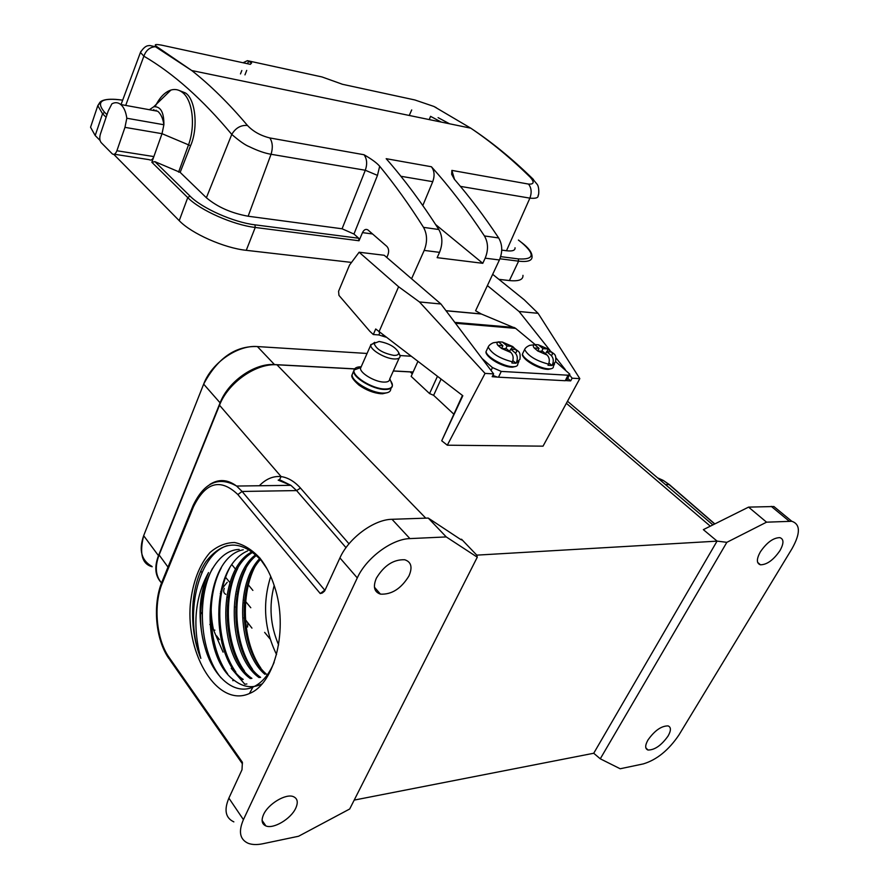 <?xml version="1.0" encoding="UTF-8"?>
<svg xmlns="http://www.w3.org/2000/svg" width="889" height="889" viewBox="0 0 889 889"><rect width="100%" height="100%" fill="white"/><g stroke="black" fill="none" stroke-linecap="round" stroke-linejoin="round"><path stroke-width="1.33" d="M354.567 368.857L274.479 364.568C254.71 362.956 228.217 381.459 220.094 402.839L203.659 384.126C217.438 358.278 235.296 345.754 257.221 346.554L257.399 346.566M152.175 566.749C142.062 564.071 139.229 553.714 143.662 535.689L203.659 384.126C211.538 363.001 237.574 344.876 257.221 346.554M410.874 356.222L400.017 355.544M367.057 353.466L257.388 346.566L274.479 364.568M151.941 566.415C141.384 560.414 138.628 550.169 143.662 535.689L158.464 555.658C154.13 567.238 155.153 576.316 161.554 582.917C155.519 575.928 154.708 566.604 159.12 554.936L167.988 567.093M413.141 371.991L393.349 370.935M220.094 402.839L158.464 555.658M482.016 358.467L492.439 367.579L501.252 371.413L498.496 377.18L492.162 376.692L493.628 373.88L485.05 373.402L447.3 445.2L441.722 440.788L462.436 395.438M496.895 376.936L492.828 375.414M464.247 323.196L463.98 323.974M492.673 274.334L524.21 299.771L538.089 313.317L519.076 311.494L487.394 285.591M538.089 313.317L579.817 378.625L572.127 378.203L569.538 374.936M565.337 369.657L556.081 358.023M549.958 350.333L519.076 311.494M385.704 337.087L378.836 334.942L373.302 334.531L369.902 331.375L338.953 295.381L338.576 291.281L349.499 265.133L359.123 252.232L384.248 255.276L440.944 304.005L419.452 301.949L485.05 373.402M359.123 252.232L398.605 286.747L419.452 301.949M441.722 440.788L462.825 395.727L375.714 328.974L373.302 334.531M378.947 331.953L398.605 286.747M440.944 304.005L493.628 373.88M569.427 375.002L567.104 379.681L565.26 380.725L568.004 375.214L569.838 374.18L555.669 361.623M567.727 378.414L570.671 380.87L566.36 380.636M447.3 445.2L543.035 446.156L579.817 378.625M570.671 380.87L572.127 378.203M417.852 361.534L411.163 376.38L429.565 393.56L437.41 376.414M429.565 393.56L433.621 395.327L441.044 379.17M433.621 395.327L453.712 414.063M498.496 377.18L565.26 380.725M470.781 128.183C490.795 141.64 510.608 157.975 530.222 177.2C534.589 182.167 534.022 184.468 528.522 184.079L451.868 170.399L451.668 174.322L454.312 179.178C469.525 196.78 484.316 216.371 498.662 237.952C502.485 244.564 502.73 251.909 499.407 259.966L475.593 310.761L481.371 314.017L515.653 328.363L455.457 323.252M534.867 344.332L515.653 328.363M501.252 371.413L568.004 375.214M247.82 622.789L247.587 627.045M502.707 342.298L512.042 346.366L507.063 345.999L502.418 342.076L498.385 341.854M512.042 346.366L515.676 349.444C517.076 351.255 516.887 352.388 515.109 352.833L510.697 349.088L515.676 349.444M505.763 348.732L507.063 345.999M511.264 349.121L512.542 346.432M509.597 351.388L510.697 349.088M513.075 346.854C517.865 352.322 520.921 349.855 519.965 359.289L515.998 363.257L512.864 360.578M516.553 362.112C517.909 358.456 517.431 355.356 515.109 352.833M510.953 352.544L501.518 348.432L506.552 348.788L510.953 352.544C513.264 355.078 513.753 358.178 512.397 361.845L511.853 362.99L515.998 363.257M501.518 348.432L497.884 345.332C496.518 343.521 496.751 342.398 498.562 341.987L502.918 345.699L497.884 345.332M501.618 348.432L502.918 345.699M512.397 361.845C499.574 358.456 491.506 353.511 488.194 346.999C488.883 345.365 490.584 343.954 493.295 342.743L498.562 341.987M538.634 345.01L547.746 348.977L543.001 348.632L538.345 344.788L534.411 344.51M547.746 348.977L551.391 351.988C552.836 353.766 552.725 354.878 551.058 355.322L546.646 351.655L551.391 351.988M541.701 351.299L543.001 348.632M546.957 351.677L548.235 349.055M545.602 353.8L546.646 351.655M548.824 349.51C553.78 355.089 556.514 352.366 555.614 361.745L551.969 365.512L548.991 363.012M552.514 364.39C553.88 360.823 553.391 357.8 551.058 355.322M547.102 355.044L537.878 351.033L542.679 351.366L547.102 355.044C549.413 357.522 549.902 360.556 548.546 364.146L548.002 365.257L551.969 365.512M537.878 351.033L534.233 347.988C532.833 346.21 532.978 345.121 534.667 344.71L539.045 348.344L534.233 347.988M537.745 351.022L539.045 348.344M548.546 364.146C535.978 360.767 528.01 355.878 524.632 349.488C525.31 347.888 526.999 346.521 529.7 345.354L534.667 344.71M246.875 683.963L244.808 684.219L231.24 668.339M260.199 558.303C240.03 584.74 240.597 639.502 260.821 668.061M245.853 568.716C231.54 597.43 234.696 644.014 252.543 669.317M237.774 568.338C222.861 597.375 226.084 645.492 244.464 671.051M229.54 568.16C214.227 597.252 217.361 646.181 235.829 672.095M221.317 567.804C205.381 597.208 208.571 647.781 227.64 673.884M212.538 568.304C195.98 599.042 200.236 652.604 220.994 677.818M227.251 545.646C197.391 554.969 183.979 616.833 200.836 658.427C192.28 625.934 194.847 597.319 208.537 572.56C198.747 594.785 197.447 619.289 204.626 646.07C192.18 604.131 210.16 550.113 239.208 549.446M267.044 568.838L261.433 560.703C241.697 539.612 223.206 539.912 205.959 561.615C190.368 584.584 188.101 627.812 200.836 658.427M261.977 683.941C252.654 688.519 243.442 687.353 234.34 680.441C198.291 655.182 203.403 557.37 243.253 549.769M243.219 679.385C211.96 660.005 207.848 568.193 247.687 550.858M252.265 551.736C217.438 568.427 217.116 655.504 250.32 678.54L251.92 678.363C221.05 658.06 217.183 573.616 252.076 552.702M255.821 554.68C225.895 575.961 227.206 654.993 258.966 677.518L260.61 677.34C229.984 656.104 226.739 578.583 256.499 555.381M268.067 675.462C240.174 654.571 235.407 585.729 260.721 559.148M204.626 646.07C212.438 676.107 233.851 695.676 252.921 687.108C261.688 683.252 268.767 675.007 274.145 662.349M260.077 558.203C234.507 583.517 237.819 651.748 264.966 674.34M259.888 558.103C266.044 565.748 270.956 575.316 274.612 586.807C288.581 628.423 275.123 683.674 249.442 693.509C218.072 707.788 185.779 655.626 190.346 604.164C192.691 582.251 199.214 565.048 209.948 552.569C217.505 546.002 225.728 542.646 234.585 542.512C243.519 544.401 251.954 549.591 259.888 558.103M274.179 585.462C268.811 605.742 270.289 625.556 278.613 644.892M276.546 654.537C264.211 629.19 262.277 603.153 270.745 576.405M717.067 541.101L726.846 542.334L600.275 758.806L620.178 768.763L643.347 763.895C656.838 759.784 668.717 750.116 678.985 734.903L792.055 548.613C800.567 533.344 800.478 524.232 791.81 521.287L773.897 506.53L748.571 507.119L703.355 529.644L717.067 541.101L593.73 753.25L354.2 800.1M726.846 542.334L766.551 522.176L791.81 521.287M760.295 551.958C756.372 559.17 756.428 563.448 760.451 564.804C766.996 564.715 773.497 559.981 779.964 550.613C783.976 543.346 783.931 539.023 779.831 537.634C773.263 537.767 766.751 542.546 760.295 551.958M647.992 739.959C644.947 745.449 644.936 748.805 647.97 750.016C654.648 750.094 661.338 745.449 668.05 736.07C671.173 730.536 671.184 727.146 668.084 725.902C661.394 725.869 654.693 730.547 647.992 739.959M600.275 758.806L593.73 753.261M779.986 511.542L773.897 506.53M460.413 539.29L461.813 539.545C462.247 540.312 461.48 540.045 459.546 538.734L428.242 518.065L392.005 519.298C374.013 519.42 348.666 538.101 339.931 557.914L324.829 590.585L322.296 593.007L324.563 591.096M477.282 557.192L446.256 536.923L409.918 538.601C391.871 538.934 366.246 557.959 357.278 577.917L243.419 819.647C238.274 831.626 239.852 839.516 248.175 843.294C252.143 844.794 257.032 844.95 262.844 843.75L298.571 836.249L349.688 809.001L477.282 557.192L476.771 555.136L461.535 539.234M346.01 547.657L296.593 490.584L290.892 485.35L278.168 480.138L279.557 479.627L281.113 476.582C288.047 477.615 294.503 481.438 300.482 488.072L296.593 490.584L242.119 491.461L324.752 590.174L320.24 593.53L322.296 593.007M233.851 821.881C225.517 817.969 223.861 810.057 228.884 798.133L241.997 769.763L242.397 762.295L169.254 657.627C156.242 639.58 153.108 604.798 162.32 583.095L193.458 506.819C205.637 482.071 220.428 477.971 237.852 494.54L242.119 491.461L236.596 486.05L290.881 485.327M376.369 578.183C372.813 586.696 374.18 592.018 380.459 594.13C391.649 594.719 401.15 588.662 408.951 575.961C412.685 567.315 411.285 561.915 404.773 559.77C393.583 559.303 384.115 565.437 376.369 578.183M263.589 814.491C261.055 820.291 261.822 824.103 265.889 825.925C273.456 829.281 290.925 818.858 295.704 808.268C298.36 802.356 297.582 798.466 293.348 796.622C285.847 793.366 268.278 803.845 263.589 814.491M446.256 536.923L428.242 518.065M716.967 541.145L476.771 555.136M766.551 522.176L748.571 507.119M354.489 368.935L276.957 364.79C256.11 363.09 228.095 382.659 219.505 405.228L159.12 554.936M412.307 373.858L410.229 371.924L393.305 371.013M220.261 593.408L221.405 593.319M227.195 582.295L222.172 588.507L221.494 592.863M225.795 594.33C223.672 593.241 223.161 591.252 224.272 588.362M219.505 405.228L281.113 476.582C273.145 475.893 265.889 478.949 259.344 485.75M200.503 571.749L201.425 571.971L200.781 571.127M223.061 652.126L213.527 629.968C209.526 610.976 210.649 593.474 216.905 577.45L220.239 569.616M225.762 654.626L226.528 655.638M213.527 629.968L214.905 630.179M150.174 109.869L157.72 111.236C160.898 113.914 162.954 118.415 163.887 124.749L162.02 133.683L151.841 162.265L154.897 161.654L190.013 196.08C201.992 208.304 233.751 222.361 254.954 224.828L358.723 238.252L353.955 234.04L342.076 228.784L248.142 216.227L271.056 154.275C264.811 153.241 257.554 150.708 249.276 146.663C245.32 145.163 239.485 141.073 231.762 134.417C202.703 99.49 173.399 73.409 143.862 56.174L140.44 52.451L140.951 51.318M154.897 161.654L180.167 172.377L206.381 197.747C217.372 207.004 231.296 213.171 248.142 216.227M501.74 250.109L506.474 250.742C512.408 251.443 515.264 250.454 515.042 247.775M155.753 110.881L156.053 110.169M178.278 90.111L185.423 92.956C195.558 99.124 198.469 127.938 190.579 145.718L180.167 172.377M155.197 106.536C159.52 97.623 164.754 92.123 170.921 90.056C175.022 88.856 178.833 89.622 182.356 92.367C192.713 99.968 195.736 125.994 188.346 145.352L178.589 172.133M350.799 262.333L246.264 250.32C224.272 248.087 191.446 233.574 179.222 220.661L113.781 154.364M100.057 140.451L95.201 135.539L90.556 127.249L91.423 124.682M149.385 109.725L153.73 106.78C160.609 106.224 163.998 112.214 163.887 124.749L126.816 118.237C125.905 111.792 123.893 107.225 120.76 104.513C118.015 102.346 115.059 102.113 111.881 103.835L108.214 111.014L100.39 134.128C99.379 137.773 99.635 140.595 101.157 142.607L112.336 153.919C114.092 154.986 115.614 153.919 116.904 150.752L153.864 156.586C152.564 159.698 151.019 160.731 149.241 159.676L114.281 154.219M358.723 238.252L359.023 240.752L362.479 232.629C363.968 229.662 365.768 228.751 367.879 229.895L386.848 246.375C388.793 248.531 389.149 251.376 387.904 254.899L386.793 257.466M271.056 154.286C273.034 147.73 272.623 142.284 269.834 137.951L364.023 154.742C371.635 159.12 376.858 162.954 379.681 166.254C394.705 184.501 409.318 204.87 423.52 227.362C427.298 234.252 427.52 241.93 424.197 250.409L411.574 278.768M522.965 275.346C523.265 279.735 518.754 281.469 509.408 280.557L498.885 279.346M499.407 259.966L485.172 258.166L482.783 263.311L435.666 224.584M485.172 258.166C488.494 250.02 488.25 242.619 484.438 235.952C467.347 210.026 449.667 186.957 431.409 166.754L386.182 158.687C404.295 179.322 421.842 202.936 438.833 229.518C442.622 236.352 442.855 243.964 439.533 252.354L437.144 257.654L482.783 263.311M243.064 62.763L247.386 60.663L322.018 76.954L342.554 84.311L414.874 99.968L433.899 106.447L470.726 128.149C491.25 141.718 511.508 158.198 531.511 177.6L530.222 177.189M247.386 60.663L251.598 62.986L250.354 64.341L160.953 45.006M125.705 105.413L143.862 56.174C146.04 50.273 149.863 47.117 155.364 46.717L157.209 46.917C153.375 44.394 155.208 43.883 162.698 45.372M269.834 137.951C260.555 135.639 253.098 131.472 247.453 125.449C229.073 103.646 210.515 85.344 191.78 70.553L155.442 46.728M441.233 122.071L430.554 116.337L429.231 119.593M538.112 195.28C538.578 197.769 535.845 198.725 529.888 198.136L460.402 186.368M431.409 166.754C434.421 170.732 434.865 175.711 432.743 181.678L400.906 176.278M422.808 205.526L432.743 181.678M153.519 110.469L153.897 109.491M116.904 150.752L124.96 127.36L126.816 118.237M379.125 341.476C388.749 343.221 395.238 346.866 398.594 352.4C399.028 354.522 397.416 355.511 393.76 355.378C382.681 353.144 376.125 349.144 374.113 343.387L379.125 341.476M399.25 353.811L400.083 356.033C400.094 358.156 398.139 359.134 394.205 358.967C385.304 358.689 370.457 349.988 370.702 345.232L374.747 342.321M361.356 366.368L360.49 368.346C360.167 373.236 374.88 381.948 383.781 382.092C387.704 382.203 389.682 381.17 389.704 378.992L399.194 358.011M382.626 335.886L382.992 335.031M379.836 332.63L378.836 334.942M491.072 370.48L492.439 367.579M454.801 322.385L514.164 327.452M446.045 310.772L481.371 314.017M481.182 313.928L445.978 310.683M487.061 349.433L486.061 351.566C486.139 356.6 503.241 366.435 512.442 366.69L512.664 366.701C516.265 366.813 517.965 365.846 517.787 363.823L518.92 361.467M486.794 353.444C487.372 358.189 502.752 366.879 511.064 367.135M523.477 351.888L522.488 353.944C522.61 358.834 539.634 368.624 548.502 368.868L548.713 368.879C552.058 368.979 553.636 368.079 553.436 366.179L554.592 363.845M523.165 355.678C523.588 360.256 539.045 369.068 547.124 369.291M789.165 521.143L771.241 506.352M714.667 524.01L669.028 484.527L665.472 484.583M710.311 526.177L566.371 403.306M320.24 593.53L237.852 494.54M228.884 798.133L243.419 819.647M357.278 577.917L339.931 557.914M224.017 646.025L221.883 643.103M219.35 639.613L216.627 635.879M392.005 519.298L409.918 538.601M225.206 576.861L229.951 582.584M231.073 583.951L231.74 584.751M237.519 591.73L238.385 592.774M244.542 600.208L250.787 607.743M252.865 590.407L247.72 584.106M235.674 569.338L231.829 564.615M264.644 632.39L270.056 638.958M669.839 485.005L663.205 480.393L657.504 477.815M193.102 601.509L194.102 602.886M200.758 612.021L202.236 614.043M209.826 624.445L213.838 629.945M209.915 484.372C218.727 478.815 227.617 479.371 236.596 486.05C218.594 475.971 204.07 482.527 193.013 505.741L193.257 505.163M169.254 657.627L169.866 659.882L242.13 763.407M162.176 581.35L162.32 583.095M193.458 506.819L193.013 505.741L161.931 581.962C152.652 604.264 155.231 639.28 169.043 658.771M242.375 764.129L242.397 762.295M229.684 661.349L227.151 657.86M276.957 364.79L425.764 518.143M348.999 543.812L300.482 488.072M438.099 117.637L449.534 123.793M101.302 101.279L97.79 105.658L99.546 102.902C99.646 102.691 101.957 97.09 122.682 100.157C101.468 97.379 95.467 101.435 104.658 112.381L106.98 114.648M500.674 256.621L518.287 258.899C534.267 259.844 535.356 254.387 521.565 242.541L518.42 240.086M206.381 197.747L231.762 134.417C235.629 127.927 240.863 124.949 247.453 125.46M124.96 127.36L162.02 133.683L190.579 145.718M104.658 112.381L102.546 113.748L95.201 135.539M151.841 162.265L187.746 197.602L179.222 220.661M90.556 127.249L97.79 105.658L102.546 113.748L106.102 117.248M190.013 196.08L187.746 197.602C200.158 210.315 233.207 224.939 255.232 227.462L359.023 240.752M254.954 224.828L255.232 227.462L246.264 250.32M379.681 166.254L377.469 175.377L353.955 234.04M499.918 258.777L518.609 261.166L509.408 280.557M362.479 232.629L372.58 233.974M439.533 252.354L424.197 250.409M498.662 237.952L484.438 235.952M191.746 70.531L157.197 46.928M438.833 229.518L423.52 227.362M506.474 250.742L529.888 198.136C531.922 192.58 531.455 187.89 528.511 184.067M454.535 179.434L451.868 170.399M364.023 154.742C367.001 158.853 367.424 164.032 365.312 170.255L271.112 154.286M377.469 175.377L365.312 170.255L342.076 228.784M240.486 73.931L241.819 70.509M342.554 84.311L341.509 83.966M247.32 63.686L248.809 61.285M248.453 63.93L250.354 64.341M518.287 258.899L518.609 261.166C527.944 262.211 532.422 260.61 532.044 256.354C531.955 252.365 528.499 247.775 521.665 242.564L522.076 242.886M521.565 242.541L518.443 240.041M409.24 115.47L411.707 109.925M413.129 99.59L414.774 99.946M436.377 107.725L433.899 106.458M533.478 179.522L531.522 177.6M361.167 366.801C357.089 366.79 354.744 367.846 354.111 369.968C351.744 376.069 372.169 388.871 384.626 388.993L384.737 389.004C390.46 389.06 392.96 387.337 392.216 383.837L391.149 381.559M389.815 378.736L392.393 385.315C392.36 388.204 389.749 389.604 384.559 389.482C372.758 389.349 353.211 377.747 353.678 371.235L354.933 368.513M353.255 372.18L352.088 374.825C351.611 381.37 371.135 392.971 382.937 393.082C388.115 393.182 390.738 391.771 390.771 388.871L391.138 388.06M455.179 322.885L515.164 327.997M502.418 342.076L512.397 346.41M511.364 367.201C502.274 365.846 494.551 362.156 488.194 356.145C486.327 354.066 485.616 352.544 486.061 351.566L488.194 346.999M515.376 366.535L512.22 367.224M538.345 344.788L548.08 349.021M547.413 369.368C538.59 368.024 531 364.379 524.643 358.456C522.754 356.389 522.032 354.889 522.488 353.944L524.632 349.488M551.136 368.735L548.28 369.38M252.921 687.119L249.442 693.509M234.34 680.452L232.718 680.641M243.208 679.396L241.541 679.596M567.493 401.239L712.867 524.899M461.813 539.556L460.935 539.601M374.447 587.229L380.459 594.13M262.099 820.403L265.889 825.925M224.395 578.906L224.861 579.472M230.429 586.195L231.162 587.084M237.052 594.208L237.974 595.33M244.264 602.942L245.386 604.309M249.076 579.884L249.565 580.473M660.583 480.427L663.205 480.393L669.317 484.561L714.834 523.932M221.505 592.819L220.616 591.663M251.954 628.123L244.019 617.877M236.796 608.543L235.585 606.976M229.118 598.619L228.073 597.275M228.117 657.827L225.662 654.404M290.992 485.394L279.49 479.682M757.639 562.381L760.451 564.804M645.803 747.749L647.97 750.016M191.635 70.509L470.87 128.194M155.364 46.717L149.819 45.517C148.785 45.917 145.585 44.406 140.44 52.451L121.037 104.569M250.153 64.297L251.598 62.986M244.964 74.865L246.709 70.398M531.555 177.611L537.134 184.29C539.479 187.079 538.867 196.013 538.123 195.269M153.73 106.78L170.921 90.056M157.72 111.236L120.76 104.513M182.356 92.367L185.423 92.956M374.113 343.387L370.735 344.632M370.702 345.232L360.49 368.346M398.594 352.4L399.972 355.378M360.545 367.646L354.111 369.968L352.088 374.825C350.844 376.525 353.133 379.947 358.945 385.093C366.179 390.193 373.624 393.094 381.292 393.794M387.526 392.627L382.337 393.816"/></g></svg>
